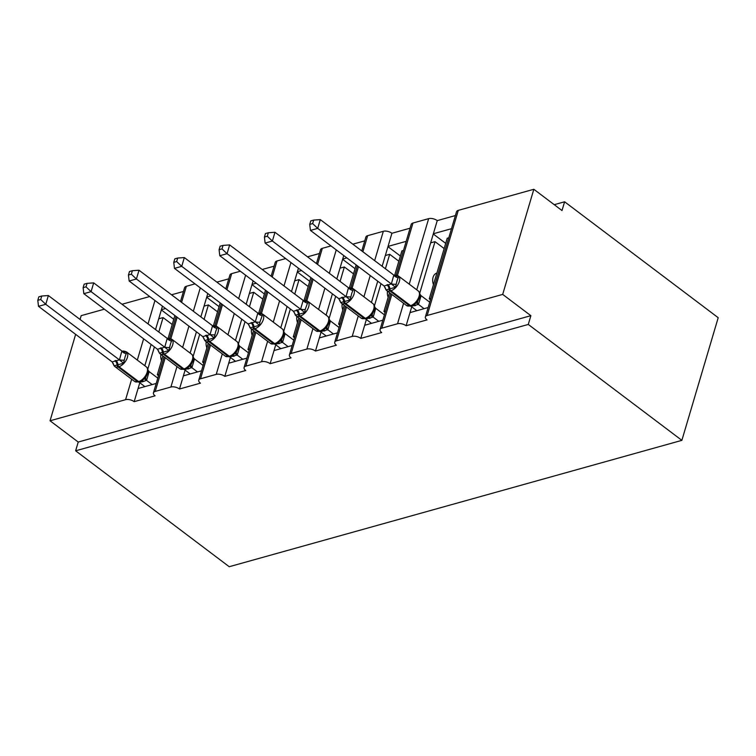 <?xml version="1.0" encoding="UTF-8"?>
<svg xmlns="http://www.w3.org/2000/svg" width="756" height="756" viewBox="0 0 756 756"><rect width="100%" height="100%" fill="white"/><g stroke="black" fill="none" stroke-linecap="round" stroke-linejoin="round"><path stroke-width="1.13" d="M156.209 383.453L138.064 388.518L134.171 401.663A6.265 3.043 16.5 0 0 125.581 399.688L50.047 420.78L78.227 442.043L75.638 450.803L229.229 566.716L681.874 440.351L718.2 317.7L564.609 201.786L554.242 204.687M134.171 401.663L155.084 395.823A6.265 3.043 -163.5 0 1 153.44 392.827A6.265 3.043 -163.5 0 1 155.216 391.419L170.903 387.034A6.265 3.043 16.5 0 1 179.493 389.009L200.416 383.169A6.265 3.043 -163.5 0 1 198.762 380.173A6.265 3.043 -163.5 0 1 200.538 378.765L216.235 374.381A6.265 3.043 16.5 0 1 224.815 376.356L245.738 370.516A6.265 3.043 -163.5 0 1 244.084 367.52A6.265 3.043 -163.5 0 1 245.861 366.112L261.557 361.727A6.265 3.043 16.5 0 1 270.138 363.702L291.06 357.862A6.265 3.043 -163.5 0 1 289.406 354.866A6.265 3.043 -163.5 0 1 291.183 353.458L306.879 349.074A6.265 3.043 16.5 0 1 315.46 351.049L336.382 345.209A6.265 3.043 -163.5 0 1 334.728 342.213A6.265 3.043 -163.5 0 1 336.514 340.805L352.201 336.42A6.265 3.043 16.5 0 1 360.782 338.395L381.704 332.555A6.265 3.043 -163.5 0 1 380.051 329.559A6.265 3.043 -163.5 0 1 381.837 328.151L397.524 323.766A6.265 3.043 16.5 0 1 406.104 325.741L409.998 312.606L428.151 307.531M406.104 325.741L427.027 319.901A6.265 3.043 -163.5 0 1 425.373 316.906L456.511 211.784A6.265 3.043 -163.5 0 1 458.297 210.366L533.83 189.284L502.693 294.405L530.873 315.677L78.227 442.043M419.75 293.167L435.012 241.655L430.655 242.865L437.242 220.62L455.395 215.554M416.745 289.813L430.655 242.865M444.159 248.554L435.012 241.655M433.471 284.653A9.195 6.36 -105.6 0 1 436.807 273.105L436.892 273.077M433.358 233.755L451.502 228.69M360.782 338.395L364.675 325.26L382.829 320.185M374.428 305.821L380.996 283.651M385.409 268.758L389.69 254.309L385.333 255.519L391.92 233.273L410.073 228.208M371.423 302.466L377.726 281.194M382.139 266.292L385.333 255.519M398.837 261.207L389.69 254.309M388.149 297.306A9.195 6.36 -105.6 0 1 387.488 291.145M388.026 246.409L406.18 241.344M315.46 351.049L319.353 337.913L337.507 332.838M329.106 318.474L335.673 296.305M340.087 281.412L344.367 266.962L340.011 268.172L343.753 255.547M326.101 315.12L332.404 293.838M336.817 278.945L340.011 268.172M353.515 273.861L344.367 266.962M342.827 309.96A9.195 6.36 -105.6 0 1 342.166 303.799M342.704 259.062L346.872 257.9M352.844 244.179L364.751 240.862M270.138 363.702L274.031 350.557L292.185 345.492M283.784 331.128L290.351 308.958M294.764 294.065L299.045 279.616L294.689 280.826L298.431 268.2M280.778 327.773L287.082 306.492M291.495 291.599L294.689 280.826M308.193 286.515L299.045 279.616M297.505 322.614A9.195 6.36 -105.6 0 1 296.843 316.452M297.382 271.716L301.55 270.553M307.522 256.832L319.429 253.515M224.815 376.356L228.709 363.211L246.862 358.146M238.461 343.782L245.029 321.612M249.442 306.719L253.723 292.27L249.367 293.479L253.109 280.854M235.456 340.427L241.759 319.145M246.172 304.252L249.367 293.479M262.871 299.168L253.723 292.27M252.173 335.267A9.195 6.36 -105.6 0 1 251.512 329.106M252.06 284.369L256.227 283.207M262.2 269.486L274.107 266.169M179.493 389.009L183.387 375.864L201.531 370.799M193.139 356.435L199.707 334.265M204.12 319.372L208.401 304.923L204.044 306.133L207.787 293.508M190.134 353.08L196.437 331.799M200.85 316.906L204.044 306.133M217.548 311.822L208.401 304.923M206.851 347.921A9.195 6.36 -105.6 0 1 206.19 341.759M206.738 297.023L210.905 295.861M216.877 282.139L228.784 278.822M448.809 237.8L447.212 238.244L429.257 298.866L430.447 299.763M430.844 298.422L429.257 298.866M403.487 250.453L401.89 250.897L394.66 275.326M389.52 292.676L383.935 311.519L385.125 312.417M385.522 311.075L383.935 311.519M356.161 264.912L349.338 287.979M344.197 305.329L338.612 324.173L339.803 325.071M340.2 323.729L338.612 324.173M310.839 277.565L304.016 300.633M298.875 317.983L293.29 336.826L294.481 337.724M294.878 336.382L293.29 336.826M265.517 290.219L258.684 313.286M253.553 330.637L247.968 349.48L249.159 350.378M249.556 349.036L247.968 349.48M220.194 302.873L213.362 325.94M208.221 343.29L202.646 362.133L203.836 363.031M204.233 361.689L202.646 362.133M147.817 369.089L154.385 346.919M158.798 332.026L163.079 317.577L158.722 318.786L162.455 306.161M144.812 365.734L151.115 344.452M155.528 329.559L158.722 318.786M172.226 324.475L163.079 317.577M161.529 360.574A9.195 6.36 -105.6 0 1 160.867 354.413M161.415 309.676L165.583 308.514M171.555 294.793L183.462 291.466M174.872 315.526L168.04 338.594M162.899 355.944L157.324 374.787L158.514 375.685M158.911 374.343L157.324 374.787M502.693 294.405L427.159 315.498A6.265 3.043 -163.5 0 0 425.373 316.906M564.609 201.786L562.01 210.546L533.83 189.284M149.697 296.532L121.999 304.262M104.375 309.176L81.185 315.649L80.06 319.457M195.02 283.878L186.354 286.288A6.265 3.043 -163.5 0 0 184.577 287.705L180.476 301.531M240.342 271.224L231.686 273.634A6.265 3.043 -163.5 0 0 229.9 275.052L225.798 288.877M285.664 258.571L277.008 260.981A6.265 3.043 -163.5 0 0 275.222 262.398L271.12 276.224M330.986 245.917L322.33 248.327A6.265 3.043 -163.5 0 0 320.544 249.745L316.452 263.57M374.645 260.64L383.339 231.298L367.652 235.674A6.265 3.043 -163.5 0 0 365.866 237.091L361.774 250.916M383.339 231.298A6.265 3.043 16.5 0 1 391.92 233.273M409.251 284.161L428.661 218.645L412.974 223.02A6.265 3.043 -163.5 0 0 411.188 224.438L396.153 275.203M428.661 218.645A6.265 3.043 16.5 0 1 437.242 220.62M50.047 420.78L75.647 334.36M530.873 315.677L528.283 324.437L75.638 450.803M681.874 440.351L528.283 324.437M161.34 309.922L173.757 319.297M138.064 388.518L139.775 382.753M206.671 297.269L219.079 306.643M251.994 284.615L264.402 293.99M297.316 271.962L309.724 281.336M342.638 259.308L355.055 268.682M387.96 246.654L400.378 256.029M433.282 234.001L445.7 243.375M183.387 375.864L185.097 370.1M228.709 363.211L230.419 357.446M274.031 350.557L275.742 344.793M319.353 337.913L321.064 332.139M364.675 325.26L366.386 319.486M409.998 312.606L411.708 306.832M139.737 381.818A2.088 1.446 -105.6 0 1 138.65 381.563A8.987 4.801 -53 0 0 147.127 372.283A8.987 4.801 -53 0 0 146.295 366.858L126.573 351.965A8.987 4.801 127 0 1 127.405 357.399A8.987 4.801 127 0 1 118.928 366.679L118.049 366.915A8.987 4.801 127 0 1 114.874 366.556L134.596 381.44A8.987 4.801 -53 0 0 137.781 381.808A2.088 1.446 74.4 0 0 138.858 382.063L142.582 380.391L146.002 376.8M125.127 356.662L123.511 363.22L114.137 365.838L112.153 361.907L119.42 359.884L121.886 351.03L126.753 352.268L125.127 356.662M41.741 296.012L38.84 296.825L37.8 300.321L40.701 299.518L41.741 296.012L48.365 295.539L121.886 351.03M48.365 295.539L45.766 304.299L119.287 359.79M40.701 299.518L45.766 304.299L38.499 306.331L112.153 361.907M144.887 386.618L139.151 382.29L142.771 381.714A4.593 3.185 74.4 0 0 141.466 381.1M148.025 370.071L149.14 371.678L146.588 380.296L142.771 381.714M157.787 378.123L149.14 371.593M152.154 384.587L146.551 380.353M113.797 365.243L114.137 365.838M121.829 351.635L126.753 352.268M146.002 376.79L147.685 373.284C148.27 370.648 148.063 368.758 147.07 367.624L146.295 366.858M143.791 378.529L146.428 380.259M123.511 363.22L119.42 359.884M38.499 306.331L37.8 300.321M191.287 364.194L193.007 360.631C193.593 357.994 193.385 356.104 192.393 354.97L191.618 354.205A8.987 4.801 -53 0 1 192.449 359.629A8.987 4.801 -53 0 1 183.973 368.909A2.088 1.446 -105.6 0 0 185.059 369.174L187.904 367.737L191.287 364.194A4.593 2.863 -145.7 0 0 191.911 367.652L184.483 369.637L190.21 373.965M170.45 344.008L168.834 350.567L159.459 353.184L157.475 349.253L164.742 347.231L167.208 338.376L172.075 339.614L170.45 344.008M87.063 283.358L84.162 284.171L83.122 287.667L86.023 286.864L87.063 283.358L93.687 282.886L167.208 338.376M93.687 282.886L91.089 291.646L164.61 347.136M86.023 286.864L91.089 291.646L83.831 293.678L157.475 349.253M193.347 357.418L194.462 359.024L191.911 367.652M203.118 365.469L194.462 358.939M197.477 371.933L191.873 367.709M191.618 354.205L171.895 339.312A8.987 4.801 127 0 1 172.727 344.745A8.987 4.801 127 0 1 164.25 354.025L163.381 354.262A8.987 4.801 127 0 1 160.196 353.902L159.459 353.184M167.152 338.981L172.075 339.614M189.113 365.876L191.75 367.605M168.834 350.567L164.742 347.231M158.467 350.69L159.119 352.589M83.831 293.678L83.122 287.667M236.609 351.54L238.329 347.977C238.915 345.341 238.707 343.451 237.715 342.317L236.94 341.551A8.987 4.801 -53 0 1 237.781 346.976A8.987 4.801 -53 0 1 229.295 356.256A2.088 1.446 -105.6 0 0 230.382 356.52L233.235 355.084L236.609 351.54A4.593 2.863 -145.7 0 0 237.233 354.999L229.805 356.983L235.532 361.311M215.772 331.355L214.156 337.913L204.781 340.531L202.797 336.609L210.064 334.577L212.53 325.723L217.397 326.961L215.772 331.355M132.385 270.705L129.484 271.517L128.444 275.014L131.346 274.211L132.385 270.705L139.009 270.232L212.53 325.723M139.009 270.232L136.411 278.992L209.932 334.483M131.346 274.211L136.411 278.992L129.153 281.024L202.797 336.609M238.669 344.764L239.784 346.371L237.233 354.999M248.44 352.816L239.784 346.295M242.799 359.28L237.195 355.055M212.474 326.327L217.397 326.961M234.436 353.222L237.072 354.951M214.156 337.913L210.064 334.577M236.94 341.551L217.218 326.658A8.987 4.801 127 0 1 218.049 332.092A8.987 4.801 127 0 1 209.573 341.372L208.703 341.608A8.987 4.801 127 0 1 205.519 341.249L204.441 339.935M129.153 281.024L128.444 275.014M281.931 338.886L283.651 335.324C284.237 332.687 284.029 330.797 283.037 329.663L282.262 328.898A8.987 4.801 -53 0 1 283.103 334.322A8.987 4.801 -53 0 1 274.617 343.602A2.088 1.446 -105.6 0 0 275.704 343.867L278.558 342.43L281.931 338.886A4.593 2.863 -145.7 0 0 282.555 342.345L275.127 344.33L280.854 348.658M257.796 313.674L262.719 314.307L259.847 322.217L259.478 325.26L250.104 327.877L249.763 327.282M177.707 258.051L174.806 258.864L173.767 262.36L176.668 261.557L177.707 258.051L184.332 257.579L257.853 313.069L262.719 314.307M184.332 257.579L181.733 266.339L255.263 321.829L257.853 313.069M176.668 261.557L181.733 266.339L174.475 268.371L248.119 323.955L255.263 321.829M283.991 332.111L285.106 333.717L282.555 342.345M293.763 340.162L285.116 333.642M288.121 346.626L282.517 342.402M279.758 340.569L282.394 342.298M259.478 325.26L255.386 321.924M282.262 328.898L262.54 314.014A8.987 4.801 127 0 1 263.371 319.438A8.987 4.801 127 0 1 254.895 328.718L254.025 328.954A8.987 4.801 127 0 1 250.841 328.595L248.119 323.955M174.475 268.371L173.767 262.36M327.263 326.233L328.973 322.67C329.559 320.034 329.351 318.144 328.359 317.01L327.584 316.244A8.987 4.801 -53 0 1 328.425 321.669A8.987 4.801 -53 0 1 319.949 330.948A2.088 1.446 -105.6 0 0 321.026 331.213L323.88 329.777L327.263 326.233A4.593 2.863 -145.7 0 0 327.877 329.692L320.45 331.676L326.186 336.004M303.118 301.02L308.042 301.653L305.169 309.563L304.8 312.606L295.426 315.224L295.086 314.628M223.029 245.398L220.128 246.21L219.089 249.707L221.99 248.904L223.029 245.398L229.654 244.925L303.175 300.415L308.042 301.653M229.654 244.925L227.055 253.685L300.586 309.176L303.175 300.415M221.99 248.904L227.055 253.685L219.798 255.717L293.441 311.302L300.586 309.176M329.314 319.457L330.429 321.064L327.877 329.692M339.085 327.509L330.438 320.988M333.443 333.972L327.839 329.748M325.08 327.915L327.717 329.644M304.8 312.606L300.708 309.27M327.584 316.244L307.862 301.36A8.987 4.801 127 0 1 308.694 306.785A8.987 4.801 127 0 1 300.217 316.065L299.348 316.301A8.987 4.801 127 0 1 296.163 315.942L293.441 311.302M219.798 255.717L219.089 249.707M372.585 313.579L374.296 310.017C374.881 307.38 374.674 305.49 373.681 304.356L372.906 303.591A8.987 4.801 -53 0 1 373.748 309.015A8.987 4.801 -53 0 1 365.271 318.295A2.088 1.446 -105.6 0 0 366.348 318.56L369.202 317.123L372.585 313.579A4.593 2.863 -145.7 0 0 373.199 317.038L365.772 319.023L371.508 323.351M351.738 293.394L350.123 299.952L340.748 302.57L338.764 298.648L346.031 296.617L348.497 287.762L353.364 289L351.738 293.394M268.352 232.744L265.45 233.557L264.411 237.053L267.312 236.25L268.352 232.744L274.976 232.272L348.497 287.762M274.976 232.272L272.377 241.032L345.908 296.522M267.312 236.25L272.377 241.032L265.12 243.063L338.764 298.648M374.636 306.804L375.751 308.42L373.199 317.038M384.407 314.855L375.76 308.335M378.765 321.319L373.162 317.095M340.408 301.975L340.748 302.57M348.44 288.367L353.364 289M370.402 315.261L373.039 316.991M350.123 299.952L346.031 296.617M265.12 243.063L264.411 237.053M417.907 300.926L419.618 297.363C420.204 294.727 419.996 292.837 419.004 291.703L418.229 290.937A8.987 4.801 -53 0 1 419.07 296.361A8.987 4.801 -53 0 1 410.593 305.641A2.088 1.446 -105.6 0 0 411.67 305.906L414.524 304.47L417.907 300.926A4.593 2.863 -145.7 0 0 418.522 304.385L411.094 306.369L416.83 310.697M397.061 280.741L395.445 287.299L386.08 289.917L384.086 285.995L391.353 283.963L393.819 275.108L398.686 276.346L397.061 280.741M313.674 220.09L310.773 220.903L309.733 224.4L312.634 223.596L313.674 220.09L320.298 219.618L393.819 275.108M320.298 219.618L317.7 228.378L391.23 283.869M312.634 223.596L317.7 228.378L310.442 230.41L384.086 285.995M419.958 294.15L421.073 295.766L418.522 304.385M429.729 302.202L421.083 295.681M424.088 308.665L418.484 304.441M418.229 290.937L398.506 276.053A8.987 4.801 127 0 1 399.338 281.478A8.987 4.801 127 0 1 390.861 290.758L389.992 290.994A8.987 4.801 127 0 1 386.807 290.635L386.08 289.917M393.763 275.713L398.686 276.346M415.724 302.608L418.361 304.337M395.445 287.299L391.353 283.963M386.061 289.898L385.73 289.321M310.442 230.41L309.733 224.4M427.159 315.498L458.297 210.366M397.524 323.766L403.591 303.298M381.837 328.151L391.825 294.415M397.439 275.467L412.974 223.02M352.201 336.42L358.259 315.951M363.929 296.815L370.232 275.534M336.514 340.805L346.503 307.068M352.116 288.121L358.476 266.66M362.889 251.757L367.652 235.674M306.879 349.074L312.937 328.605M318.607 309.469L324.91 288.187M329.323 273.294L336.259 249.886M291.183 353.458L301.181 319.722M306.794 300.775L313.154 279.314M317.567 264.411L322.33 248.327M261.557 361.727L267.615 341.258M273.285 322.122L279.588 300.841M284.001 285.938L290.937 262.54M245.861 366.112L255.859 332.375M261.472 313.428L267.832 291.967M272.236 277.065L277.008 260.981M216.235 374.381L222.292 353.912M227.962 334.776L234.266 313.494M238.679 298.592L245.615 275.193M200.538 378.765L210.537 345.029M216.15 326.082L222.5 304.621M226.913 289.718L231.686 273.634M170.903 387.034L176.97 366.565M182.64 347.429L188.943 326.148M193.356 311.245L200.283 287.847M155.216 391.419L165.214 357.683M170.828 338.735L177.178 317.274M181.591 302.372L186.354 286.288M125.581 399.688L131.648 379.219M137.318 360.083L143.621 338.801M148.034 323.899L154.961 300.501M114.931 360.706A4.593 3.185 74.4 0 1 117.076 364.978A2.088 1.446 74.4 0 0 118.049 366.915L137.781 381.808L138.65 381.563L118.928 366.679A2.088 1.446 -105.6 0 1 117.955 364.732A4.593 3.185 74.4 0 0 115.81 360.461M143.64 381.468A4.593 3.185 74.4 0 0 141.958 380.816M145.965 376.847A4.593 2.863 -145.7 0 0 146.588 380.296M148.053 371.158A4.593 1.38 -178 0 0 149.14 371.678M119.297 359.705A4.593 1.38 -178 0 0 123.88 360.177M121.848 351.086A4.593 2.863 -145.7 0 0 125.827 353.6M160.196 353.902L179.928 368.786A8.987 4.801 -53 0 0 183.103 369.155L183.973 368.909L164.25 354.025A2.088 1.446 -105.6 0 1 163.277 352.079A4.593 3.185 74.4 0 0 161.132 347.807M160.253 348.053A4.593 3.185 74.4 0 1 162.398 352.324A2.088 1.446 74.4 0 0 163.381 354.262L183.103 369.155A2.088 1.446 74.4 0 0 184.18 369.41L179.928 368.786M188.962 368.815A4.593 3.185 74.4 0 0 187.28 368.163M188.093 369.06A4.593 3.185 74.4 0 0 186.789 368.446M193.375 358.505A4.593 1.38 -178 0 0 194.462 359.024M164.619 347.051A4.593 1.38 -178 0 0 169.202 347.524M167.171 338.433A4.593 2.863 -145.7 0 0 171.149 340.947M205.519 341.249L225.25 356.133A8.987 4.801 -53 0 0 228.425 356.501L229.295 356.256L209.573 341.372A2.088 1.446 -105.6 0 1 208.599 339.425A4.593 3.185 74.4 0 0 206.454 335.154M205.575 335.399A4.593 3.185 74.4 0 1 207.72 339.671A2.088 1.446 74.4 0 0 208.703 341.608L228.425 356.501A2.088 1.446 74.4 0 0 229.512 356.756L225.25 356.133M234.284 356.161A4.593 3.185 74.4 0 0 232.602 355.509M233.415 356.407A4.593 3.185 74.4 0 0 232.111 355.792M238.698 345.851A4.593 1.38 -178 0 0 239.784 346.371M209.941 334.398A4.593 1.38 -178 0 0 214.524 334.87M212.493 325.779A4.593 2.863 -145.7 0 0 216.471 328.293M250.841 328.595L270.572 343.479A8.987 4.801 -53 0 0 273.748 343.848L274.617 343.602L254.895 328.718A2.088 1.446 -105.6 0 1 253.921 326.772A4.593 3.185 74.4 0 0 251.776 322.5M250.897 322.746A4.593 3.185 74.4 0 1 253.043 327.017A2.088 1.446 74.4 0 0 254.025 328.954L273.748 343.848A2.088 1.446 74.4 0 0 274.834 344.103L270.572 343.479M279.607 343.507A4.593 3.185 74.4 0 0 277.925 342.855M278.737 343.753A4.593 3.185 74.4 0 0 277.433 343.139M284.029 333.198A4.593 1.38 -178 0 0 285.106 333.717M255.263 321.744A4.593 1.38 -178 0 0 259.847 322.217M257.815 313.126A4.593 2.863 -145.7 0 0 261.793 315.639M296.163 315.942L315.895 330.826A8.987 4.801 -53 0 0 319.07 331.194L319.949 330.948L300.217 316.065A2.088 1.446 -105.6 0 1 299.244 314.118A4.593 3.185 74.4 0 0 297.099 309.847M296.229 310.092A4.593 3.185 74.4 0 1 298.374 314.364A2.088 1.446 74.4 0 0 299.348 316.301L319.07 331.194A2.088 1.446 74.4 0 0 320.157 331.449L315.895 330.826M324.929 330.854A4.593 3.185 74.4 0 0 323.247 330.202M324.059 331.1A4.593 3.185 74.4 0 0 322.755 330.495M329.351 320.544A4.593 1.38 -178 0 0 330.429 321.064M300.586 309.091A4.593 1.38 -178 0 0 305.169 309.563M303.137 300.472A4.593 2.863 -145.7 0 0 307.116 302.986M372.906 303.591L353.184 288.707A8.987 4.801 127 0 1 354.016 294.131A8.987 4.801 127 0 1 345.539 303.411A2.088 1.446 -105.6 0 1 344.566 301.464A4.593 3.185 74.4 0 0 342.421 297.193M341.551 297.439A4.593 3.185 74.4 0 1 343.696 301.71A2.088 1.446 74.4 0 0 344.67 303.647A8.987 4.801 127 0 1 341.485 303.288L361.217 318.172A8.987 4.801 -53 0 0 364.392 318.541L365.271 318.295L345.539 303.411L344.67 303.647L364.392 318.541A2.088 1.446 74.4 0 0 365.479 318.796L361.217 318.172M370.251 318.2A4.593 3.185 74.4 0 0 368.569 317.548M369.382 318.446A4.593 3.185 74.4 0 0 368.077 317.841M374.674 307.89A4.593 1.38 -178 0 0 375.751 308.42M345.908 296.437A4.593 1.38 -178 0 0 350.491 296.91M348.459 287.819A4.593 2.863 -145.7 0 0 352.438 290.332M386.807 290.635L406.539 305.519A8.987 4.801 -53 0 0 409.714 305.887L410.593 305.641L390.861 290.758A2.088 1.446 -105.6 0 1 389.888 288.811A4.593 3.185 74.4 0 0 387.743 284.54M386.874 284.785A4.593 3.185 74.4 0 1 389.019 289.057A2.088 1.446 74.4 0 0 389.992 290.994L409.714 305.887A2.088 1.446 74.4 0 0 410.801 306.142L406.539 305.519M415.583 305.547A4.593 3.185 74.4 0 0 413.891 304.895M414.704 305.793A4.593 3.185 74.4 0 0 413.4 305.188M419.996 295.237A4.593 1.38 -178 0 0 421.073 295.766M391.23 283.784A4.593 1.38 -178 0 0 395.813 284.256M393.781 275.165A4.593 2.863 -145.7 0 0 397.76 277.679M153.44 392.827L164.099 356.841M169.533 338.471L176.063 316.433M198.762 380.173L209.421 344.188M214.855 325.817L221.385 303.78M244.084 367.52L254.744 331.534M260.187 313.164L266.707 291.126M289.406 354.866L300.066 318.881M305.509 300.51L312.039 278.473M334.728 342.213L345.388 306.227M350.831 287.856L357.361 265.819M380.051 329.559L390.71 293.574M114.128 365.819L114.874 366.556M114.09 365.781L113.145 363.334M126.573 351.965C124.504 351.039 123.077 350.831 122.311 351.351M138.858 382.063L134.596 381.44M171.895 339.312C169.826 338.386 168.408 338.178 167.634 338.697M184.18 369.41L185.059 369.174M204.734 340.474L203.789 338.036M217.218 326.658C215.148 325.732 213.731 325.524 212.956 326.044M229.512 356.756L230.382 356.52M250.056 327.82L249.121 325.382M262.54 314.014C260.47 313.079 259.053 312.871 258.278 313.39M274.834 344.103L275.704 343.867M295.379 315.167L294.443 312.729M307.862 301.36C305.793 300.425 304.375 300.217 303.6 300.737M320.157 331.449L321.026 331.213M340.739 302.551L341.485 303.288M340.701 302.513L339.765 300.075M353.184 288.707C351.115 287.771 349.697 287.563 348.922 288.083M365.479 318.796L366.348 318.56M386.023 289.86L385.087 287.422M398.506 276.053C396.437 275.118 395.019 274.91 394.245 275.43M410.801 306.142L411.67 305.906"/></g></svg>

